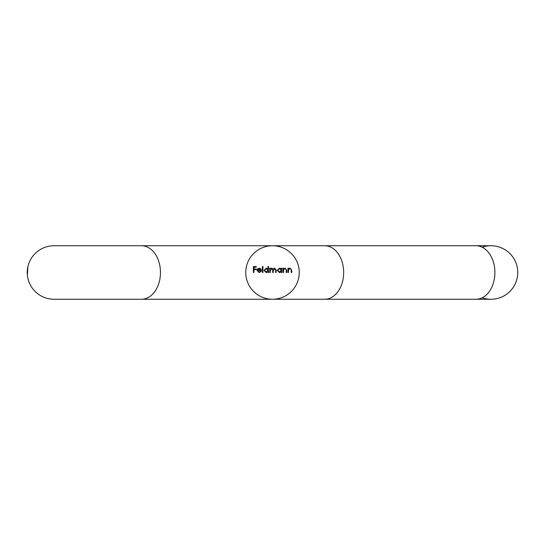 <?xml version="1.0" encoding="UTF-8"?>
<svg xmlns="http://www.w3.org/2000/svg" width="545" height="545" viewBox="0 0 545 545"><rect width="100%" height="100%" fill="white"/><g stroke="black" fill="none" stroke-linecap="round" stroke-linejoin="round"><path stroke-width="0.82" d="M490.997 245.747A26.753 26.753 0 0 1 517.75 272.5A26.753 26.753 0 0 1 490.997 299.253L475.976 299.253A26.753 18.918 90 0 0 494.894 272.5A26.753 18.918 90 0 0 475.976 245.747L490.997 245.747A26.753 26.753 0 0 0 482.196 247.232A26.753 26.753 0 0 1 517.75 272.5A26.753 26.753 0 0 1 482.196 297.768M141.543 299.253L54.003 299.253A26.753 26.753 0 0 1 27.25 272.5A26.753 26.753 0 0 1 54.003 245.747L324.738 245.747A26.753 18.918 90 0 1 343.657 272.5A26.753 18.918 90 0 1 324.738 299.253L141.543 299.253A26.753 18.918 -90 0 0 160.462 272.5A26.753 18.918 -90 0 0 141.543 245.747M299.253 272.5A26.753 26.753 0 0 1 272.5 299.253A26.753 26.753 0 0 1 245.747 272.5A26.753 26.753 0 0 1 272.5 245.747A26.753 26.753 0 0 1 299.253 272.5M282.978 272.5L282.978 268.188L283.502 268.188L283.502 268.964L285.144 268.113L286.759 270.3L286.759 272.5L286.227 272.5L286.166 269.489L285.049 268.644L283.584 269.782L283.502 272.5L282.978 272.5M269.741 272.5L269.741 268.188L270.272 268.188L270.272 268.937L271.757 268.113L273.127 269.155L274.707 268.113L276.165 270.163L276.165 272.5L275.641 272.5L275.641 270.163L274.619 268.644L273.215 270.824L273.215 272.5L272.691 272.5L272.691 270.306L271.662 268.644L270.272 270.688L270.272 272.5L269.741 272.5M262.404 272.5L262.404 266.451L262.935 266.451L262.935 272.5L262.404 272.5M253.405 272.5L253.405 266.6L256.279 266.6L256.279 267.207L253.936 267.207L253.936 269.019L256.279 269.019L256.279 269.625L253.936 269.625L253.936 272.5L253.405 272.5M259.134 272.044L260.721 271.137L261.191 271.383L259.202 272.575L257.036 270.354L257.533 268.917L259.216 268.113L260.953 268.964L261.423 270.456L257.56 270.456L259.134 272.044M267.997 266.451L268.528 266.451L268.528 272.5L267.997 272.5L267.997 271.757L266.239 272.575L263.991 270.334L266.253 268.113L267.997 269.026L267.997 266.451M281.234 268.188L281.765 268.188L281.765 272.5L281.234 272.5L281.234 271.757L279.476 272.575L277.228 270.334L279.49 268.113L281.234 268.985L281.234 268.188M287.964 272.5L287.964 268.188L288.496 268.188L288.496 268.964L290.138 268.113L291.745 270.3L291.745 272.5L291.221 272.5L291.153 269.489L290.042 268.644L288.578 269.782L288.496 272.5L287.964 272.5M257.622 269.932L260.892 269.932L259.243 268.644L258.132 269.046L257.622 269.932M267.997 270.354L266.26 268.644L264.523 270.34L266.26 272.044L267.997 270.354M281.234 270.354L279.496 268.644L277.759 270.34L279.496 272.044L281.234 270.354M475.976 245.747L272.5 245.747M69.024 245.747L54.01 245.747M27.407 275.368L27.884 266.709M475.976 299.253L324.738 299.253"/></g></svg>
